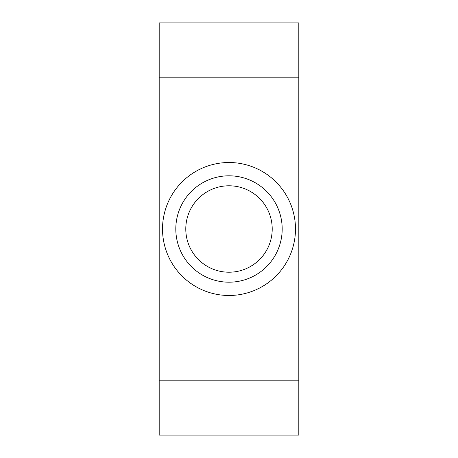<?xml version="1.0" encoding="UTF-8"?>
<svg xmlns="http://www.w3.org/2000/svg" width="458" height="458" viewBox="0 0 458 458"><rect width="100%" height="100%" fill="white"/><g stroke="black" fill="none" stroke-linecap="round" stroke-linejoin="round"><path stroke-width="0.69" d="M272.212 229A43.212 43.212 0 0 1 207.394 266.424A43.212 43.212 0 0 1 207.394 191.576A43.212 43.212 0 0 1 272.212 229M282.185 229A53.185 53.185 0 0 0 202.407 182.937A53.185 53.185 0 0 0 202.407 275.063A53.185 53.185 0 0 0 282.185 229M295.484 229A66.484 66.484 0 0 1 195.761 286.576A66.484 66.484 0 0 1 195.761 171.424A66.484 66.484 0 0 1 295.484 229M159.189 380.186L159.189 435.1L298.811 435.1L298.811 380.186L159.189 380.186L159.189 22.9L298.811 22.9L298.811 77.814L159.189 77.814M298.811 380.186L298.811 77.814"/></g></svg>
